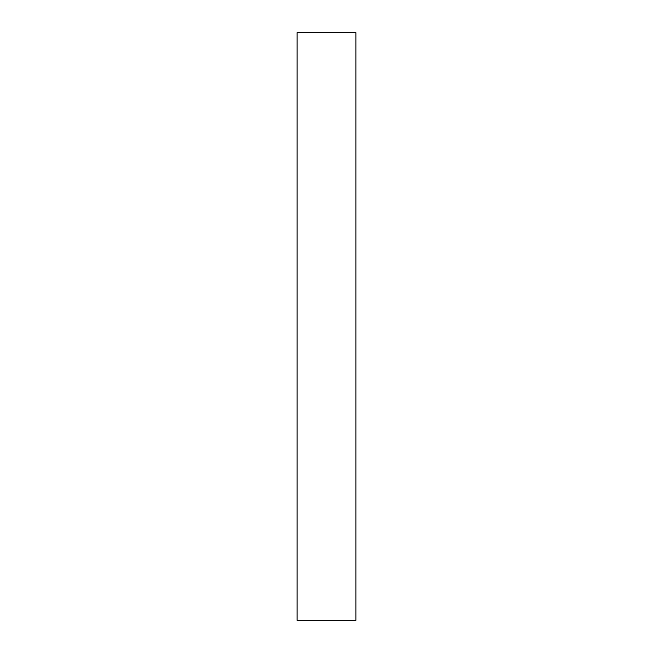 <?xml version="1.0" encoding="UTF-8"?>
<svg xmlns="http://www.w3.org/2000/svg" width="653" height="653" viewBox="0 0 653 653"><rect width="100%" height="100%" fill="white"/><g stroke="black" fill="none" stroke-linecap="round" stroke-linejoin="round"><path stroke-width="0.98" d="M355.885 32.65L297.115 32.65L297.115 620.35L355.885 620.35L355.885 32.65"/></g></svg>
